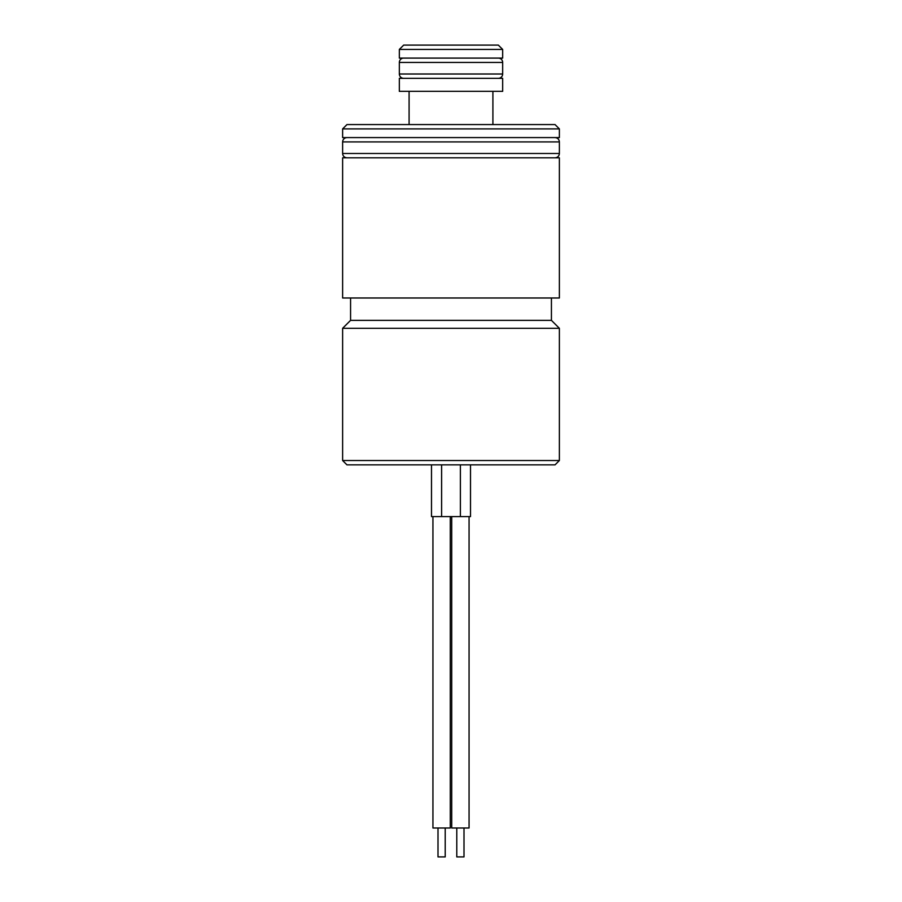 <?xml version="1.0" encoding="UTF-8"?>
<svg xmlns="http://www.w3.org/2000/svg" width="902" height="902" viewBox="0 0 902 902"><rect width="100%" height="100%" fill="white"/><g stroke="black" fill="none" stroke-linecap="round" stroke-linejoin="round"><path stroke-width="1.35" d="M450.278 516.598L450.278 828.002L432.937 828.002L432.937 516.598M469.063 516.598L469.063 828.002L451.722 828.002L451.722 516.598M445.216 828.002L445.216 856.9L438 856.9L438 828.002M464 828.002L464 856.9L456.784 856.9L456.784 828.002M502.662 49.43L399.338 49.43L399.338 58.1L502.662 58.1L502.662 49.43L498.321 45.1L403.679 45.1L399.338 49.43M498.321 78.339A4.33 4.33 0 0 0 502.662 73.998L502.662 62.441A4.33 4.33 0 0 0 498.321 58.1M403.679 78.339A4.33 4.33 0 0 1 399.338 73.998L399.338 62.441A4.33 4.33 0 0 1 403.679 58.1M559.375 128.907L342.625 128.907L342.625 137.578L559.375 137.578L559.375 128.907L555.046 124.577L346.954 124.577L342.625 128.907M409.091 91.339L409.091 124.577M492.909 91.339L492.909 124.577M502.662 78.339L399.338 78.339L399.338 91.339L502.662 91.339L502.662 78.339M559.375 157.816L342.625 157.816L342.625 297.987L559.375 297.987L559.375 157.816M559.375 328.305L342.625 328.305L350.574 320.357L551.426 320.357L559.375 328.305L559.375 460.527L555.046 464.857L346.954 464.857L342.625 460.527L559.375 460.527M551.426 320.357L551.426 297.987M350.574 320.357L350.574 297.987M342.625 328.305L342.625 460.527M470.506 464.857L470.506 516.598L431.494 516.598L431.494 464.857M399.338 62.441L502.662 62.441M399.338 73.998L502.662 73.998M555.046 137.578C557.695 137.859 559.15 139.314 559.375 141.918L342.625 141.918L342.625 153.475L559.375 153.475C559.15 156.091 557.695 157.534 555.046 157.816M460.392 516.598L460.392 464.857M441.608 516.598L441.608 464.857M559.375 141.918L559.375 153.475M342.625 141.918C342.85 139.314 344.305 137.859 346.954 137.578M342.625 153.475C342.85 156.091 344.305 157.534 346.954 157.816"/></g></svg>
